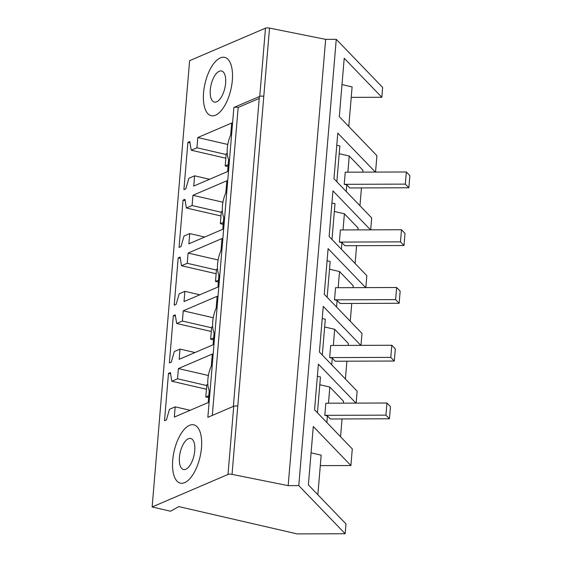 <?xml version="1.0" encoding="UTF-8"?>
<svg xmlns="http://www.w3.org/2000/svg" width="562" height="562" viewBox="0 0 562 562"><rect width="100%" height="100%" fill="white"/><g stroke="black" fill="none" stroke-linecap="round" stroke-linejoin="round"><path stroke-width="0.84" d="M320.298 465.624L350.899 465.526L313.287 426.502L308.383 484.908L345.988 523.932L345.166 533.745L298.78 485.603L336.259 39.319L325.651 39.354L269.521 28.1A3.168 0.878 -175.2 0 0 265.482 28.17L189.612 60.675L152.133 506.966L170.525 511.209L178.842 506.608L297.108 533.9L345.166 533.745M311.081 452.839L321.176 455.171L317.853 494.729M350.899 465.526L352.29 448.933L314.565 409.782L318.394 364.141L355.957 403.116M375.535 172.091L376.912 155.674L339.308 116.643L344.211 58.244L381.816 97.268L382.645 87.454L336.259 39.319M356.139 403.116L357.137 391.18L319.413 352.03L323.248 306.381L360.804 345.356M360.987 345.356L361.991 333.421L324.26 294.27L328.096 248.629L365.651 287.603M365.834 287.603L366.838 275.668L329.114 236.518L332.943 190.869L370.506 229.844M370.688 229.844L371.686 217.908L333.961 178.758L337.797 133.11L375.353 172.091M298.78 485.603L288.173 485.638L232.043 474.384A3.168 0.878 -175.2 0 0 228.003 474.454L152.133 506.966M228.003 474.454L233.729 406.235L207.856 417.327L233.876 107.468L259.749 96.383A3.168 0.878 -175.2 0 0 259.363 96.755L233.356 406.396M168.488 373.407L164.511 420.699L166.415 419.884L169.478 409.298L175.182 406.846L174.325 417.081L208.228 402.554L209.233 390.534A18.996 8.43 103 0 1 211.291 366.059L212.303 354.046L178.4 368.574L177.543 378.802L171.832 381.247L170.384 372.592L168.488 373.407L170.602 373.892M184.687 482.639A29.919 13.277 103 0 1 180.367 483.144A29.919 13.277 103 0 1 173.272 455.599A29.919 13.277 103 0 1 189.499 425.336A29.919 13.277 103 0 1 193.827 424.837A29.919 13.277 103 0 1 200.922 452.382A29.919 13.277 103 0 1 184.687 482.639A29.919 13.277 -77 0 0 200.922 452.382A29.919 13.277 -77 0 0 193.827 424.837A29.919 13.277 -77 0 0 189.499 425.336A29.919 13.277 -77 0 0 173.272 455.599A29.919 13.277 -77 0 0 180.367 483.144A29.919 13.277 -77 0 0 184.687 482.639M178.182 257.888L174.213 305.187L176.117 304.372L179.18 293.778L184.884 291.334L184.027 301.569L217.93 287.042L218.934 275.022A18.996 8.43 103 0 1 220.992 250.547L221.997 238.534L188.101 253.062L187.237 263.29L181.533 265.735L180.086 257.073L178.182 257.888L180.304 258.38M173.335 315.647L169.366 362.947L171.262 362.132L174.325 351.538L180.037 349.093L179.173 359.322L213.075 344.794L214.087 332.781A18.996 8.43 103 0 1 216.138 308.306L217.15 296.286L183.247 310.814L182.39 321.05L176.679 323.494L175.239 314.832L173.335 315.647L175.456 316.139M189.731 233.581L184.027 236.026L180.964 246.613L179.06 247.435L183.036 200.135L184.94 199.32L186.38 207.982L192.092 205.537L192.949 195.302L226.851 180.774L225.84 192.794A18.996 8.43 103 0 0 223.788 217.269L222.777 229.282L188.874 243.81L189.731 233.581L204.694 237.031M187.884 142.376L183.915 189.675L185.818 188.86L188.874 178.266L194.585 175.822L193.728 186.057L227.624 171.529L228.636 159.51A18.996 8.43 103 0 1 230.694 135.035L231.699 123.015L197.796 137.542L196.939 147.778L191.235 150.223L189.787 141.561L187.884 142.376L190.005 142.867M220.36 57.879A29.919 13.277 103 0 1 224.681 57.373A29.919 13.277 103 0 1 231.776 84.918A29.919 13.277 103 0 1 215.548 115.182A29.919 13.277 103 0 1 211.221 115.681A29.919 13.277 103 0 1 204.125 88.136A29.919 13.277 103 0 1 220.36 57.879A29.919 13.277 -77 0 0 204.125 88.136A29.919 13.277 -77 0 0 211.221 115.681A29.919 13.277 -77 0 0 215.548 115.182A29.919 13.277 -77 0 0 231.776 84.918A29.919 13.277 -77 0 0 224.681 57.373A29.919 13.277 -77 0 0 220.36 57.879M336.779 145.242L339.855 145.951L336.849 181.758M339.209 153.714L349.234 156.025L362.933 170.244L362.771 172.134M317.375 376.266L320.459 376.976L317.453 412.782M319.806 384.738L329.831 387.049L343.53 401.268L343.375 403.158M322.23 318.506L325.307 319.216L322.3 355.029M324.66 326.986L334.685 329.297L348.384 343.508L348.222 345.398M327.077 260.754L330.161 261.463L327.154 297.27M329.508 269.226L339.532 271.537L353.231 285.756L353.069 287.646M331.931 202.994L335.008 203.704L332.002 239.51M334.355 211.467L344.387 213.785L358.078 227.996L357.924 229.886M342.005 84.581L352.1 86.906L348.777 126.471M351.222 97.367L381.816 97.268M288.173 485.638L325.651 39.354M259.215 98.434L238.162 107.454L212.303 415.423M238.162 107.454A3.168 0.878 -175.2 0 0 233.876 107.468M171.832 381.247L206.437 389.234M177.543 378.802L206.746 385.546M178.4 368.574L208.397 375.493M175.182 406.846L190.146 410.302M184.884 291.334L199.847 294.79M181.533 265.735L216.138 273.722M187.237 263.29L216.447 270.034M188.101 253.062L218.098 259.981M180.037 349.093L194.993 352.543M176.679 323.494L211.291 331.482M182.39 321.05L211.6 327.787M183.247 310.814L213.244 317.741M183.036 200.135L185.158 200.627M186.38 207.982L220.985 215.97M192.092 205.537L221.302 212.274M192.949 195.302L222.945 202.222M197.796 137.542L227.8 144.469M194.585 175.822L209.549 179.278M191.235 150.223L225.84 158.21M196.939 147.778L226.149 154.515M355.1 263.487L356.596 245.678M350.252 321.239L351.749 303.431M345.398 378.999L346.894 361.19M340.551 436.751L342.047 418.943M359.954 205.727L361.443 187.919M326.852 422.54L327.407 415.936L324.822 415.339L325.841 403.214L386.951 403.017L390.464 406.663L389.445 418.788L330.344 418.985L327.407 415.936M328.475 403.207L329.831 387.049M347.878 172.183L349.234 156.025M346.255 191.516L346.81 184.912L344.218 184.315L345.237 172.19L406.347 171.986L409.867 175.639L408.848 187.764L349.74 187.961L346.81 184.912M331.706 364.78L332.261 358.184L329.669 357.587L330.688 345.461L391.798 345.258L395.318 348.911L394.299 361.036L335.191 361.226L332.261 358.184M333.329 345.447L334.685 329.297M336.554 307.028L337.109 300.424L334.516 299.827L335.535 287.702L396.646 287.505L400.165 291.151L399.146 303.276L340.045 303.473L337.109 300.424M338.176 287.695L339.532 271.537M341.401 249.268L341.956 242.672L339.371 242.074L340.389 229.942L401.5 229.746L405.012 233.392L403.994 245.524L344.892 245.713L341.956 242.672M343.031 229.935L344.387 213.785M207.835 384.387L206.809 384.822L205.79 396.955L208.643 397.608M386.951 403.017L385.932 415.142L389.445 418.788M385.932 415.142L324.822 415.339M208.804 395.662L205.79 396.955M212.682 326.627L211.656 327.07L210.638 339.195L213.49 339.855M391.798 345.258L390.78 357.383L394.299 361.036M390.78 357.383L329.669 357.587M213.658 337.903L210.638 339.195M217.536 268.875L216.511 269.31L215.492 281.436L218.344 282.096M396.646 287.505L395.627 299.63L399.146 303.276M395.627 299.63L334.516 299.827M218.506 280.15L215.492 281.436M222.383 211.115L221.358 211.558L220.339 223.683L223.191 224.343M401.5 229.746L400.481 241.871L403.994 245.524M400.481 241.871L339.371 242.074M223.353 222.39L220.339 223.683M227.238 153.356L226.212 153.798L225.193 165.923L228.039 166.584M406.347 171.986L405.328 184.118L408.848 187.764M405.328 184.118L344.218 184.315M228.207 164.631L225.193 165.923M185.706 469.291A15.933 7.067 -77 0 0 194.438 453.239A15.933 7.067 -77 0 0 190.68 438.465A15.933 7.067 -77 0 0 188.488 438.683A15.933 7.067 -77 0 0 179.749 454.735A15.933 7.067 -77 0 0 183.514 469.516A15.933 7.067 -77 0 0 185.706 469.291M216.56 101.834A15.933 7.067 -77 0 0 225.299 85.782A15.933 7.067 -77 0 0 221.533 71.002A15.933 7.067 -77 0 0 219.342 71.226A15.933 7.067 -77 0 0 210.602 87.279A15.933 7.067 -77 0 0 214.368 102.052A15.933 7.067 -77 0 0 216.56 101.834M232.043 474.384L263.789 96.32A3.168 0.878 4.8 0 0 259.749 96.383L265.482 28.17M263.789 96.32L269.521 28.1M233.729 406.235A3.168 0.878 4.8 0 1 237.768 406.171"/></g></svg>
